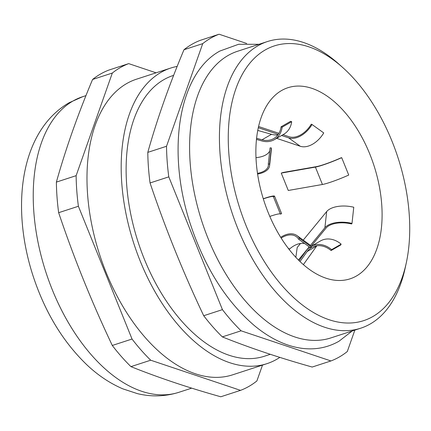 <?xml version="1.0" encoding="UTF-8"?>
<svg xmlns="http://www.w3.org/2000/svg" width="431" height="431" viewBox="0 0 431 431"><rect width="100%" height="100%" fill="white"/><g stroke="black" fill="none" stroke-linecap="round" stroke-linejoin="round"><path stroke-width="0.65" d="M156.087 72.817L128.702 63.626A172.707 99.308 72 0 0 112.324 73.044L76.131 175.676A172.707 99.308 72 0 0 78.399 206.266L132.042 339.041A172.707 99.308 72 0 0 150.688 360.208L130.938 366.636C158.193 377.556 188.142 387.604 220.78 396.779L240.525 390.357A172.707 99.308 72 0 0 248.999 386.348A172.707 99.308 72 0 0 256.903 380.934L262.484 365.116M246.683 43.477L219.099 34.221L200.367 40.315A172.707 99.308 72 0 0 191.892 44.323A172.707 99.308 72 0 0 183.989 49.732C169.232 84.821 157.17 119.031 147.795 152.364A172.707 99.308 72 0 0 150.058 182.954C165.251 228.085 183.132 272.344 203.707 315.729A172.707 99.308 72 0 0 222.348 336.897C249.603 347.822 279.552 357.87 312.189 367.045L330.922 360.952A172.707 99.308 72 0 0 339.391 356.943A172.707 99.308 72 0 0 347.3 351.529L354.853 330.114M267.473 41.538L237.643 51.241A150.726 86.669 72 0 0 228.08 55.497A150.726 86.669 72 0 0 204.806 229.96A150.726 86.669 72 0 0 330.895 337.909L360.725 328.201A150.726 86.669 -108 0 1 234.636 220.257A150.726 86.669 -108 0 1 257.91 45.794A150.726 86.669 -108 0 1 267.473 41.538A150.726 86.669 -108 0 1 338.852 64.063L342.71 67.505A144.444 83.059 72 0 0 265.135 50.001A144.444 83.059 72 0 0 245.939 225.289A144.444 83.059 72 0 0 372.831 316.559A144.444 83.059 72 0 0 406.282 262.937A144.444 83.059 72 0 0 342.71 67.505M406.282 262.937L405.188 267.99A150.726 86.669 -108 0 1 370.288 323.945A150.726 86.669 -108 0 1 360.725 328.201M356.442 275.996A100.482 57.781 -108 0 1 350.069 278.835A100.482 57.781 -108 0 1 266.008 206.869A100.482 57.781 -108 0 1 281.524 90.564A100.482 57.781 -108 0 1 287.903 87.725A100.482 57.781 -108 0 1 371.958 159.691A100.482 57.781 -108 0 1 356.442 275.996M170.735 68.05L136.53 79.18A155.435 89.379 72 0 0 126.666 83.571A155.435 89.379 72 0 0 102.67 263.481A155.435 89.379 72 0 0 232.697 374.803L266.902 363.678A155.435 89.379 -108 0 1 136.869 252.356A155.435 89.379 -108 0 1 160.871 72.446A155.435 89.379 -108 0 1 170.735 68.05A155.435 89.379 -108 0 1 177.168 66.406M279.827 357.385A155.435 89.379 -108 0 1 276.761 359.287A155.435 89.379 -108 0 1 266.902 363.678M270.302 354.314L264.472 356.211A147.585 84.864 -108 0 1 141.012 250.513A147.585 84.864 -108 0 1 163.796 79.687A147.585 84.864 -108 0 1 173.165 75.517L173.639 75.36M128.702 63.626L108.951 70.048A172.707 99.308 72 0 0 100.482 74.057A172.707 99.308 72 0 0 92.579 79.471C77.817 114.554 65.754 148.765 56.38 182.103L76.131 175.676M219.099 34.221A172.707 99.308 72 0 0 202.721 43.639L166.522 146.271A172.707 99.308 72 0 0 168.79 176.861L222.434 309.636A172.707 99.308 72 0 0 241.08 330.803L330.922 360.952M222.348 336.897L241.08 330.803M150.058 182.954L168.79 176.861M222.434 309.636L203.707 315.729M183.989 49.732L202.721 43.639M166.522 146.271L147.795 152.364M150.688 360.208L240.525 390.357M78.399 206.266L58.648 212.688C73.836 257.824 91.722 302.083 112.292 345.463L132.042 339.041M112.324 73.044L92.579 79.471M112.292 345.463A172.707 99.308 72 0 0 130.938 366.636M56.38 182.103A172.707 99.308 72 0 0 58.648 212.688M295.849 257.312L297.196 247.486L300.499 243.461M281.244 173.084L283.199 172.448L316.446 166.625A20.726 2.036 -22 0 0 341.239 157.735L341.702 157.671A21.981 2.16 -22 0 1 315.406 167.099L281.244 173.084L288.269 190.47L322.431 184.484A21.981 2.16 -22 0 0 348.727 175.056L341.702 157.671M299.998 261.52L307.147 251.537A20.726 16.836 60.1 0 1 311.565 247.513A20.726 16.836 60.1 0 1 331.078 250.546L331.633 249.641L341.158 244.161A21.981 17.854 60.1 0 0 320.465 240.945L310.993 246.392A21.981 17.854 60.1 0 1 331.633 249.641M299.114 260.663L306.252 250.697A21.981 17.854 60.1 0 1 309.727 247.205M331.078 250.546L340.603 245.067L341.158 244.161M303.381 264.612L316.672 246.058A20.726 16.836 60.1 0 1 316.893 245.756M281.179 238.074A20.726 13.345 125.7 0 1 296.269 236.63A20.726 13.345 125.7 0 1 298.688 239.264L299.567 238.402L311.268 246.823A21.981 14.153 125.7 0 0 308.704 244.032L297.002 235.612A21.981 14.153 125.7 0 1 299.567 238.402M280.71 237.325A21.981 14.153 125.7 0 1 297.002 235.612M289.131 249.425L289.497 249.096A20.726 13.345 125.7 0 1 304.706 243.596M298.688 239.264L310.39 247.685L311.268 246.823M263.314 198.863A20.726 2.036 158 0 1 273.405 196.676A20.726 2.036 158 0 1 273.416 196.741L274.585 196.272L281.605 213.657A21.981 2.16 158 0 0 281.588 213.593L274.569 196.207A21.981 2.16 158 0 1 274.585 196.272M263.271 198.729A21.981 2.16 158 0 1 274.569 196.207M273.416 196.741L280.441 214.126L281.605 213.657M269.811 216.427A20.726 2.036 158 0 1 280.392 214.008M255.982 157.649A20.726 10.463 -173.8 0 0 269.741 150.872M257.485 173.37A20.726 10.463 -173.8 0 0 268.346 165.569A20.726 10.463 -173.8 0 0 268.297 164.049L270.07 147.881L271.315 147.93L269.542 164.092A21.981 11.098 -173.8 0 1 269.596 165.703A21.981 11.098 -173.8 0 1 257.593 174.065M269.596 165.703L271.368 149.535A21.981 11.098 -173.8 0 0 271.315 147.93M268.297 164.049L269.542 164.092M257.738 130.431L271.525 134.31A20.726 16.836 -119.9 0 0 277.898 134.849M256.58 138.265L261.994 139.789A20.726 16.836 -119.9 0 0 273.701 138.572A20.726 16.836 -119.9 0 0 281.077 126.795L290.602 121.31L291.679 121.687L282.149 127.167A21.981 17.854 -119.9 0 1 274.326 139.66A21.981 17.854 -119.9 0 1 261.913 140.953L256.456 139.418M274.326 139.66L283.851 134.181A21.981 17.854 -119.9 0 0 291.679 121.687M281.077 126.795L282.149 127.167M276.621 138.34L300.283 146.265A21.981 14.153 -54.3 0 0 323.74 132.926L312.039 124.505A21.981 14.153 -54.3 0 1 288.581 137.845L281.567 135.496M258.562 126.504L278.911 133.319M282.984 134.682L289.174 136.756A20.726 13.345 -54.3 0 0 311.29 124.176L312.039 124.505M258.293 127.705L278.237 134.38M311.053 246.36L326.062 228.064A20.726 10.463 6.2 0 1 351.61 223.975L351.998 223.403L353.765 207.236A21.981 11.098 6.2 0 0 326.671 211.573L303.252 240.105M310.315 245.508L324.899 227.74A21.981 11.098 6.2 0 1 351.998 223.403M298.435 259.99L309.221 246.844M178.951 392.285C165.348 396.563 151.513 397.021 137.446 393.648L122.835 388.854C110.034 383.364 98.106 375.412 87.046 364.992C63.352 342.241 45.546 313.111 33.623 277.602C10.689 208.884 19.298 131.891 68.971 102.81L82.784 96.663A155.435 89.379 72 0 0 72.92 101.053A155.435 89.379 72 0 0 48.918 280.969A155.435 89.379 72 0 0 178.951 392.285L191.682 388.148M307.147 251.537L316.672 246.058M288.113 248.105L289.497 249.096M271.525 134.31L261.994 139.789M300.283 146.265L288.581 137.845M322.431 184.484L315.406 167.099M324.899 227.74L326.671 211.573M258.983 44.296L238.575 44.291L219.853 51.057C177.787 73.987 166.323 152.924 190.82 225.467C205.323 268.486 226.625 301.959 254.721 325.89C262.441 332.253 270.323 337.344 278.367 341.163C285.392 344.493 292.407 346.75 299.405 347.941C313.725 350.311 326.908 348.081 338.96 341.255L352.235 330.965M82.784 96.663L85.963 95.628"/></g></svg>
